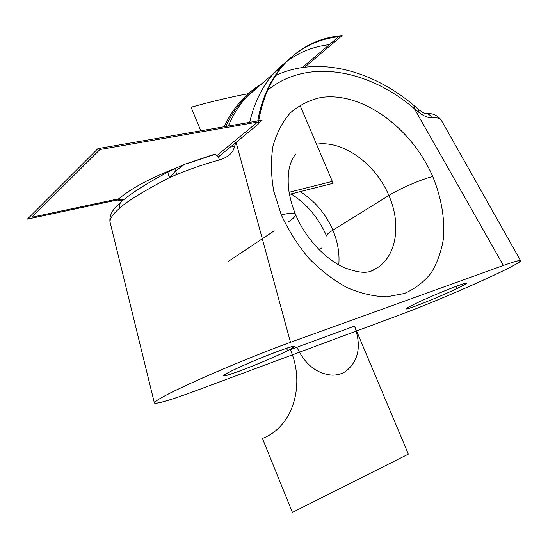 <?xml version="1.0" encoding="UTF-8"?>
<svg xmlns="http://www.w3.org/2000/svg" width="548" height="548" viewBox="0 0 548 548"><rect width="100%" height="100%" fill="white"/><g stroke="black" fill="none" stroke-linecap="round" stroke-linejoin="round"><path stroke-width="0.82" d="M414.48 105.908L414.363 108.627L503.42 265.458L290.488 342.301L236.072 142.377L290.488 342.301L503.42 265.458C529.423 256.128 523.552 261.232 496.543 273.993C469.794 286.673 428.036 304.373 401.958 314.1L195.506 390.868L401.958 314.1C443.195 298.913 523.436 263.019 520.579 260.656C519.99 259.985 514.264 261.588 503.4 265.465L414.37 108.634L418.508 112.025C423.241 115.902 427.68 117.82 431.838 117.793C436.989 117.491 440.092 118.204 441.133 119.923L441.106 119.882C437.146 115.066 432.167 112.97 426.173 113.594L426.241 113.6C428.707 113.943 430.577 115.34 431.838 117.793C436.948 117.491 440.037 118.19 441.106 119.882M195.533 390.861C159.263 404.362 141.781 408.034 165.681 395.396C189.012 382.956 251.532 356.337 290.515 342.295C265.122 351.487 228.543 366.324 200.061 379.045C170.49 392.395 155.235 400.355 154.283 402.938C155.906 404.445 169.661 400.417 195.533 390.861M229.53 371.969C219.864 377.236 223.228 376.921 239.62 371.023C254.868 365.4 276.719 356.125 287.542 350.679C298.393 345.007 295.838 344.98 279.877 350.583C264.266 356.255 239.962 366.578 229.53 371.969C225.605 373.989 223.687 375.222 223.769 375.661C223.289 378.052 269.787 359.769 287.542 350.679L286.542 348.254L287.542 350.679C292.153 348.357 294.427 346.946 294.372 346.439C295.865 343.671 246.621 362.988 229.53 371.969M414.487 304.106C403.376 309.654 403.691 310.332 415.432 306.127C426.714 301.969 445.791 293.886 457.114 288.46C468.903 282.686 469.198 281.747 457.984 285.659C446.641 289.776 425.728 298.646 414.487 304.106C408.87 306.832 406.102 308.414 406.171 308.846C405.869 310.442 439.797 296.831 457.114 288.46L456.189 286.323L457.114 288.46C463.307 285.487 466.396 283.748 466.396 283.248C467.252 281.432 431.461 295.783 414.487 304.106M431.838 117.793C430.557 115.313 428.673 113.916 426.173 113.594L426.173 113.6C425.721 114.231 423.22 112.895 418.679 109.607L418.508 112.025C423.241 115.902 427.68 117.82 431.838 117.793M225.762 126.478C230.413 116.457 236.154 107.668 242.997 100.113L263.109 82.618L254.347 89.317L246.326 97.215C239.017 105.353 233.003 114.964 228.297 126.04C233.016 114.936 239.044 105.312 246.381 97.16M213.953 154.392L214.474 154.241L213.953 154.392M109.949 221.755C110.169 218.125 113.306 213.679 119.368 208.411C126.273 201.794 143.007 191.485 169.585 177.49L175.579 170.955L176.846 174.483C191.423 168.524 205.678 163.66 219.618 159.9C228.002 157.242 232.921 152.981 234.366 147.124L231.564 146.069L234.366 147.124L235.743 142.638L234.366 147.124C232.921 152.981 228.002 157.242 219.618 159.9C205.678 163.66 191.423 168.524 176.846 174.483L169.585 177.49C143.007 191.485 126.273 201.794 119.368 208.411C113.265 213.706 110.127 218.179 109.956 221.81M414.384 108.662C368.455 69.329 307.147 57.711 267.705 90.187C307.147 57.711 368.455 69.329 414.384 108.662M414.37 108.634L418.508 112.025L418.679 109.607L414.494 105.922C372.695 70.404 318.546 55.41 275.651 75.487M281.309 214.939L273.74 191.094C270.972 175.168 270.719 160.187 272.986 146.158C276.637 133.054 282.391 121.985 290.248 112.95C299.092 105.298 309.216 100.168 320.621 97.551C361.954 91.043 411.76 127.965 432.749 176.525C441.393 197.705 444.949 218.399 443.428 238.599C441.373 251.402 437.29 262.841 431.173 272.931C423.94 281.987 415.007 288.837 404.383 293.488L386.724 296.811C373.894 296.523 360.666 293.454 347.035 287.604C333.499 280.192 320.779 270.424 308.867 258.3C297.776 245.079 288.591 230.626 281.309 214.939L273.74 191.094C270.972 175.168 270.719 160.187 272.986 146.158C276.637 133.054 282.391 121.985 290.248 112.95C299.092 105.298 309.216 100.168 320.621 97.551C361.954 91.043 411.76 127.965 432.749 176.525C421.186 179.354 399.711 188.628 388.861 195.465C375.77 163.982 343.13 140.062 316.511 144.172C343.13 140.062 375.77 163.982 388.861 195.465C399.711 188.628 421.186 179.354 432.749 176.525C441.393 197.705 444.949 218.399 443.428 238.599C441.373 251.402 437.29 262.841 431.173 272.931C423.94 281.987 415.007 288.837 404.383 293.488L386.724 296.811C373.894 296.523 360.666 293.454 347.035 287.604C333.499 280.192 320.779 270.424 308.867 258.3C297.776 245.079 288.591 230.626 281.309 214.939C289.858 212.836 294.584 212.645 295.482 214.357C294.584 212.645 289.858 212.836 281.309 214.939M184.84 164.236L174.798 168.674L175.579 170.955L174.798 168.674L168.072 172.045C167.729 172.668 168.236 174.483 169.585 177.49C168.236 174.483 167.729 172.668 168.072 172.045C147.371 182.909 131.568 192.965 120.656 202.205L121.786 201.232L119.526 204.116L119.368 208.411L119.265 205.062L120.581 202.294L115.464 207.507C111.237 211.994 109.415 216.871 109.984 222.132M187.731 163.407L213.343 154.906M186.156 163.708L184.525 164.359L175.579 170.955L169.585 177.49L176.846 174.483L175.579 170.955M219.618 159.9C217.912 156.173 216.2 154.289 214.474 154.241L184.82 164.229M288.796 221.55C293.707 218.255 295.934 215.857 295.482 214.357C305.229 237.777 324.861 258.861 343.747 267.424C366.05 275.925 371.407 271.603 378.141 267.28C397.108 254.251 401.074 223.111 388.861 195.465L332.883 230.167C337.767 241.874 339.733 253.45 338.787 264.896C339.733 253.45 337.767 241.874 332.883 230.167C328.327 233.023 326.231 234.969 326.574 236.017C326.231 234.969 328.327 233.023 332.883 230.167L388.861 195.465C401.074 223.111 397.108 254.251 378.141 267.28L370.948 271.219L378.141 267.28M300.016 191.547C314.675 200.698 325.635 213.576 332.883 230.167C325.635 213.576 314.675 200.698 300.016 191.547M326.574 236.017L326.574 236.024C318.566 217.809 306.722 203.774 291.043 193.924M333.129 183.292L289.419 194.362L333.129 183.292L299.962 105.216M200.808 130.801L191.081 107.223C211.569 101.517 230.639 96.996 248.299 93.66M331.492 181.6L289.063 192.286M224.125 126.766C232.544 108.799 244.271 94.989 259.293 85.324M218.131 157.098L258.149 124.259C261.951 99.503 270.623 79.522 284.152 64.322C300.009 47.114 319.34 37.538 342.151 35.599L304.729 67.185M258.368 121.437L248.217 129.808M249.696 122.334L251.128 116.594C255.978 99.25 263.554 84.81 273.856 73.268C289.097 56.725 307.592 47.19 329.341 44.655L339.52 36.038M338.726 36.716C299.27 40.764 266.28 71.178 257.772 120.937C266.28 71.178 299.27 40.764 338.726 36.716L302.325 67.514L338.726 36.716C316.908 39.12 298.379 48.621 283.124 65.205C271.294 78.494 263.129 95.558 258.635 116.402M258.286 123.321L262.095 120.19L97.914 148.618L27.4 219.111L121.19 199.157M123.684 199.664L118.916 198.76C131.164 188.375 150.077 178.21 175.648 168.27C150.077 178.21 131.164 188.375 118.916 198.76L123.684 199.664L118.916 198.76C131.164 188.375 150.077 178.21 175.648 168.27C150.077 178.21 131.164 188.375 118.916 198.76L31.907 217.214L99.942 149.529L257.581 122.094L216.953 155.57L257.581 122.094L216.953 155.57L257.581 122.094L99.942 149.529L257.581 122.094M122.245 200.849L117.217 200.006M31.907 217.214L99.942 149.529L31.907 217.214L118.916 198.76L31.907 217.214M332.204 375.147C316.86 373.88 305.099 364.578 296.927 347.24L354.522 326.108C361.666 346.028 358.673 361.159 345.541 371.51L345.028 371.825C341.178 374.079 336.904 375.188 332.204 375.147C316.86 373.88 305.099 364.578 296.927 347.24L354.522 326.108C361.666 346.028 358.673 361.159 345.541 371.51L345.028 371.825C341.178 374.079 336.904 375.188 332.204 375.147M354.522 326.108L342.342 330.574L354.522 326.108L342.342 330.574L354.522 326.108L408.363 454.148L292.413 512.401L262.437 438.489L263.656 437.962C293.879 425.481 305.126 383.73 290.372 349.645L354.522 326.108L408.363 454.148L292.413 512.401L262.437 438.489L263.656 437.962C293.879 425.481 305.126 383.73 290.372 349.645L354.522 326.108M321.669 247.977L318.984 249.6M274.24 230.824L228.064 261.581M118.916 198.76C131.164 188.375 150.077 178.21 175.648 168.27M441.119 119.937L520.532 260.608M110.079 222.152L154.324 402.732M295.804 153.995C293.132 157.084 291.063 161.393 289.597 166.914C289.022 169.674 287.796 173.168 288.31 186.073C289.139 194.951 291.529 204.383 295.482 214.357M284.152 64.322L240.675 102.133M273.856 73.268L283.912 64.527"/></g></svg>
